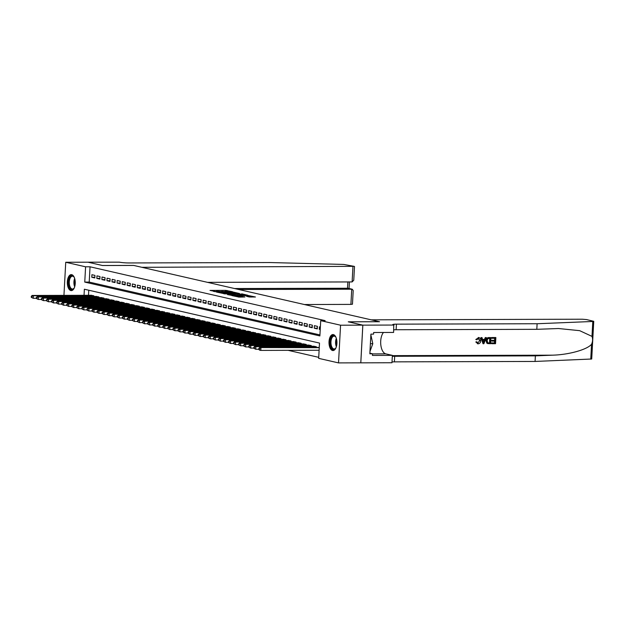 <?xml version="1.0" encoding="UTF-8"?>
<svg xmlns="http://www.w3.org/2000/svg" width="625" height="625" viewBox="0 0 625 625"><rect width="100%" height="100%" fill="white"/><g stroke="black" fill="none" stroke-linecap="round" stroke-linejoin="round"><path stroke-width="0.94" d="M223.141 291.734L226.102 291.18L232.484 291.727L225.75 290.367L210.016 290.414L215.031 291.398L213.531 291.422M215.016 291.758L216.656 291.211L224 291.797L223.156 291.375M332.539 350.492A8 3.969 89.8 0 1 329.008 342.102A8 3.969 89.8 0 1 332.945 334.547A8 3.969 89.8 0 1 333.398 334.602A8 3.969 89.8 0 1 336.93 342.992A8 3.969 89.8 0 1 332.992 350.547A8 3.969 89.8 0 1 332.539 350.492M70.859 290.562A8 3.969 89.8 0 1 67.328 282.172A8 3.969 89.8 0 1 71.266 274.617A8 3.969 89.8 0 1 71.719 274.672A8 3.969 89.8 0 1 75.25 283.062A8 3.969 89.8 0 1 71.312 290.617A8 3.969 89.8 0 1 70.859 290.562M249.172 296.961L255.461 297L248.109 295.492L231.867 295.594L239.227 297.109L244.93 296.977L234.398 295.844L246.117 295.656L250.133 296.109L246.531 296.328L249.172 296.961M63.945 295.367L65.734 262.258L88 262.195L102.539 265.523L133.703 265.438L379.445 321.719L348.281 321.805L362.82 325.141L340.562 325.203L338.523 362.898L318.672 358.359L319.5 343.07L84.367 289.219L84.039 295.305M65.734 262.258L85.586 266.805L84.758 282.094L319.883 335.938L320.711 320.656L340.562 325.203M320.711 320.656L325.164 320.641L90.039 266.797L85.586 266.805M239.523 293.523L232.672 291.953L216.43 292.062L223.789 293.57L239.523 293.523M241.758 293.836L247.75 295.234L231.508 295.336L227.5 294.594L234.383 294.516L233.102 294.023L224.039 293.812L241.742 294.133M94.945 275.398L91.914 274.703L91.773 277.25L94.805 277.945L94.945 275.398M100 276.555L96.969 275.859L96.828 278.406L99.867 279.102L100 276.555M105.062 277.711L102.023 277.016L101.891 279.562L104.922 280.258L105.062 277.711M110.117 278.867L107.078 278.18L106.945 280.727L109.977 281.422L110.117 278.867M115.172 280.031L112.141 279.336L112 281.883L115.031 282.578L115.172 280.031M120.227 281.188L117.195 280.492L117.055 283.039L120.094 283.734L120.227 281.188M125.289 282.344L122.25 281.648L122.117 284.195L125.148 284.891L125.289 282.344M130.344 283.5L127.305 282.805L127.172 285.359L130.203 286.047L130.344 283.5M135.398 284.664L132.367 283.969L132.227 286.516L135.258 287.211L135.398 284.664M140.453 285.82L137.422 285.125L137.281 287.672L140.32 288.367L140.453 285.82M145.508 286.977L142.477 286.281L142.336 288.828L145.375 289.523L145.508 286.977M150.57 288.133L147.531 287.438L147.398 289.984L150.43 290.68L150.57 288.133M155.625 289.297L152.594 288.602L152.453 291.148L155.484 291.844L155.625 289.297M160.68 290.453L157.648 289.758L157.508 292.305L160.547 293L160.68 290.453M165.734 291.609L162.703 290.914L162.562 293.461L165.602 294.156L165.734 291.609M170.797 292.766L167.758 292.07L167.625 294.617L170.656 295.312L170.797 292.766M175.852 293.93L172.82 293.234L172.68 295.781L175.711 296.477L175.852 293.93M180.906 295.086L177.875 294.391L177.734 296.938L180.766 297.633L180.906 295.086M185.961 296.242L182.93 295.547L182.789 298.094L185.828 298.789L185.961 296.242M191.023 297.398L187.984 296.703L187.852 299.25L190.883 299.945L191.023 297.398M196.078 298.555L193.047 297.867L192.906 300.414L195.938 301.102L196.078 298.555M201.133 299.719L198.102 299.023L197.961 301.57L200.992 302.266L201.133 299.719M206.188 300.875L203.156 300.18L203.016 302.727L206.055 303.422L206.188 300.875M211.25 302.031L208.211 301.336L208.078 303.883L211.109 304.578L211.25 302.031M216.305 303.188L213.266 302.492L213.133 305.039L216.164 305.734L216.305 303.188M221.359 304.352L218.328 303.656L218.187 306.203L221.219 306.898L221.359 304.352M226.414 305.508L223.383 304.812L223.242 307.359L226.281 308.055L226.414 305.508M231.477 306.664L228.437 305.969L228.305 308.516L231.336 309.211L231.477 306.664M236.531 307.82L233.492 307.125L233.359 309.672L236.391 310.367L236.531 307.82M241.586 308.984L238.555 308.289L238.414 310.836L241.445 311.531L241.586 308.984M246.641 310.141L243.609 309.445L243.469 311.992L246.508 312.688L246.641 310.141M251.695 311.297L248.664 310.602L248.523 313.148L251.562 313.844L251.695 311.297M256.758 312.453L253.719 311.758L253.586 314.305L256.617 315L256.758 312.453M261.812 313.609L258.781 312.922L258.641 315.469L261.672 316.164L261.812 313.609M266.867 314.773L263.836 314.078L263.695 316.625L266.734 317.32L266.867 314.773M271.922 315.93L268.891 315.234L268.75 317.781L271.789 318.477L271.922 315.93M276.984 317.086L273.945 316.391L273.812 318.938L276.844 319.633L276.984 317.086M282.039 318.242L279.008 317.547L278.867 320.094L281.898 320.789L282.039 318.242M287.094 319.406L284.062 318.711L283.922 321.258L286.961 321.953L287.094 319.406M292.148 320.562L289.117 319.867L288.977 322.414L292.016 323.109L292.148 320.562M297.211 321.719L294.172 321.023L294.039 323.57L297.07 324.266L297.211 321.719M302.266 322.875L299.234 322.18L299.094 324.727L302.125 325.422L302.266 322.875M307.32 324.039L304.289 323.344L304.148 325.891L307.18 326.586L307.32 324.039M312.375 325.195L309.344 324.5L309.203 327.047L312.242 327.742L312.375 325.195M317.438 326.352L314.398 325.656L314.266 328.203L317.297 328.898L317.438 326.352M90.039 266.797L89.211 282.078L319.945 334.922M320.367 327.023L319.453 326.812L319.32 329.359L320.234 329.57M288.125 350.328L318.727 357.336M88.766 290.227L88.492 295.289M90.797 295.281L93.844 295.773L93.805 296.453M95.852 296.445L98.898 296.93L98.859 297.609M100.914 297.602L103.953 298.094L103.922 298.766M105.969 298.758L109.016 299.25L108.977 299.922M111.023 299.914L114.07 300.406L114.031 301.078M116.078 301.078L119.125 301.562L119.086 302.242M121.133 302.234L124.18 302.727L124.148 303.398M126.195 303.391L129.234 303.883L129.203 304.555M131.25 304.547L134.297 305.039L134.258 305.711M136.305 305.711L139.352 306.195L139.312 306.875M141.359 306.867L144.406 307.352L144.375 308.031M146.422 308.023L149.461 308.516L149.43 309.188M151.477 309.18L154.523 309.672L154.484 310.344M156.531 310.344L159.578 310.828L159.539 311.508M161.586 311.5L164.633 311.984L164.594 312.664M166.648 312.656L169.688 313.148L169.656 313.82M171.703 313.812L174.75 314.305L174.711 314.977M176.758 314.969L179.805 315.461L179.766 316.133M181.812 316.133L184.859 316.617L184.82 317.297M186.875 317.289L189.914 317.781L189.883 318.453M191.93 318.445L194.977 318.938L194.938 319.609M196.984 319.602L200.031 320.094L199.992 320.766M202.039 320.766L205.086 321.25L205.047 321.93M207.102 321.922L210.141 322.414L210.109 323.086M212.156 323.078L215.203 323.57L215.164 324.242M217.211 324.234L220.258 324.727L220.219 325.398M222.266 325.398L225.312 325.883L225.273 326.562M227.328 326.555L230.367 327.039L230.336 327.719M232.383 327.711L235.43 328.203L235.391 328.875M237.438 328.867L240.484 329.359L240.445 330.031M242.492 330.023L245.539 330.516L245.5 331.188M247.547 331.188L250.594 331.672L250.563 332.352M252.609 332.344L255.648 332.836L255.617 333.508M257.664 333.5L260.711 333.992L260.672 334.664M262.719 334.656L265.766 335.148L265.727 335.82M267.773 335.82L270.82 336.305L270.789 336.984M272.836 336.977L275.875 337.469L275.844 338.141M277.891 338.133L280.938 338.625L280.898 339.297M282.945 339.289L285.992 339.781L285.953 340.453M288 340.453L291.047 340.938L291.008 341.617M293.062 341.609L296.102 342.094L296.07 342.773M298.117 342.766L301.164 343.258L301.125 343.93M303.172 343.922L306.219 344.414L306.18 345.086M308.227 345.078L311.273 345.57L311.234 346.242M313.289 346.242L316.328 346.727L316.297 347.406M318.344 347.398L259.672 347.57L319.25 347.688M362.82 325.141L360.781 362.836L338.523 362.898M89.211 282.078L84.758 282.094M91.773 277.25L94.844 277.242M96.828 278.406L99.906 278.398M101.891 279.562L104.961 279.555M106.945 280.727L110.016 280.711M112 281.883L115.07 281.875M117.055 283.039L120.133 283.031M122.117 284.195L125.188 284.188M127.172 285.359L130.242 285.344M132.227 286.516L135.297 286.508M137.281 287.672L140.352 287.664M142.336 288.828L145.414 288.82M147.398 289.984L150.469 289.977M152.453 291.148L155.523 291.141M157.508 292.305L160.578 292.297M162.562 293.461L165.641 293.453M167.625 294.617L170.695 294.609M172.68 295.781L175.75 295.766M177.734 296.938L180.805 296.93M182.789 298.094L185.867 298.086M187.852 299.25L190.922 299.242M192.906 300.414L195.977 300.398M197.961 301.57L201.031 301.562M203.016 302.727L206.094 302.719M208.078 303.883L211.148 303.875M213.133 305.039L216.203 305.031M218.187 306.203L221.258 306.195M223.242 307.359L226.32 307.352M228.305 308.516L231.375 308.508M233.359 309.672L236.43 309.664M238.414 310.836L241.484 310.82M243.469 311.992L246.539 311.984M248.523 313.148L251.602 313.141M253.586 314.305L256.656 314.297M258.641 315.469L261.711 315.453M263.695 316.625L266.766 316.617M268.75 317.781L271.828 317.773M273.812 318.938L276.883 318.93M278.867 320.094L281.938 320.086M283.922 321.258L286.992 321.25M288.977 322.414L292.055 322.406M294.039 323.57L297.109 323.562M299.094 324.727L302.164 324.719M304.148 325.891L307.219 325.883M309.203 327.047L312.281 327.039M314.266 328.203L317.336 328.195M319.32 329.359L320.242 329.359M223.156 291.398L221.375 291.398M235.945 293.531L234.469 293.195M233.359 292.195L218.242 292.203L223.438 292.758L232.875 292.734L234.5 292.539L233.359 292.195M242.336 295L243.664 295.305M241.008 294.5L242.367 294.344L238.352 293.891L234.195 293.961L241.008 294.5L240.961 295.312M235.539 295.328L234.859 295.172M251.383 297.07L250.094 296.773M91.695 295.281L32.125 295.461L33.391 295.75L33.25 298.297L36.32 298.289M31.758 297.445L33.25 298.297L31.25 297.328L31.758 297.445L31.812 296.43L31.305 296.312L31.25 297.328M31.812 296.43L33.391 295.75L92.961 295.57M31.305 296.312L32.125 295.461M74.438 287.523A6.922 3.43 89.8 0 1 73.984 288.289A6.922 3.43 89.8 0 1 73.383 288.961A6.922 3.43 89.8 0 1 68.859 285.375A6.922 3.43 89.8 0 1 70.617 276.266A6.922 3.43 89.8 0 1 73.945 276.93A6.922 3.43 89.8 0 1 74.406 277.695M74.102 277.148A6.406 3.18 -90.2 0 0 72.43 276.203A6.406 3.18 -90.2 0 0 71.164 276.734A6.406 3.18 -90.2 0 0 69.336 283.922A6.406 3.18 -90.2 0 0 72.469 289.023A6.406 3.18 -90.2 0 0 73.727 288.492A6.406 3.18 -90.2 0 0 74.133 288.07M71.766 274.68A7.945 3.945 -90.2 0 0 70.414 275.328A7.945 3.945 -90.2 0 0 68.125 284.023A7.945 3.945 -90.2 0 0 71.812 290.547M336.109 347.453A6.922 3.43 89.8 0 1 335.656 348.219A6.922 3.43 89.8 0 1 335.062 348.891A6.922 3.43 89.8 0 1 330.539 345.305A6.922 3.43 89.8 0 1 332.297 336.195A6.922 3.43 89.8 0 1 335.625 336.859A6.922 3.43 89.8 0 1 336.086 337.625M335.773 337.078A6.406 3.18 -90.2 0 0 334.109 336.133A6.406 3.18 -90.2 0 0 332.844 336.664A6.406 3.18 -90.2 0 0 331.016 343.852A6.406 3.18 -90.2 0 0 334.141 348.953A6.406 3.18 -90.2 0 0 335.406 348.422A6.406 3.18 -90.2 0 0 335.805 348M333.438 334.609A7.945 3.945 -90.2 0 0 332.094 335.258A7.945 3.945 -90.2 0 0 329.805 343.953A7.945 3.945 -90.2 0 0 333.484 350.484M369.969 351.453L372.797 343.695L370.867 334.852M370.391 343.703L372.797 343.695M304.406 304.531L350.906 304.391L351.727 289.164L347.531 288.203L347.867 281.938M238.758 289.492L352.219 289.211L348.023 288.25L234.555 288.531M87.969 262.188L102.461 265.508L133.625 265.414L141.914 267.312L354.102 266.336L343.695 264.43L269.875 262.539L129.188 262.953A7.18 0.711 -176.9 0 1 119.414 262.164L87.969 262.195M207.57 282.352L352.117 281.93L352.945 266.695M352.219 289.211L353.203 290.516L352.461 304.211L350.906 304.391M354.5 266.516L353.758 280.211L352.117 281.93M491.961 337.594L495.641 337.523L491.734 337.539A13.359 6.625 -90.2 0 0 491.625 338.227L491.734 337.539M494.766 338.289A13.359 6.625 -90.2 0 0 494.555 340.312L491.75 340.32A13.359 6.625 -90.2 0 0 491.711 341.023L492.117 341.117L491.75 340.32M494.516 341.109A13.359 6.625 -90.2 0 0 494.523 342.922L491.508 342.93A13.359 6.625 -90.2 0 0 491.539 343.648L491.508 342.93M490.938 337.594L488.797 337.547C487.078 337.648 486.141 338.664 485.977 340.602L486.805 343.125L487.914 343.648L487.086 343.195L486.383 340.695C486.484 338.742 487.359 337.711 489.023 337.602L490.938 337.594L490.602 343.711L487.602 343.57M476.172 339.594L478.875 337.562L475.789 339.508L476.914 339.789L475.789 339.508M478.203 338.188L479.609 340.641L477.922 343.047L479.609 340.641M478.242 337.5L478.461 337.555C480.094 337.711 480.859 338.773 480.766 340.727C480.633 342.602 479.75 343.633 478.141 343.82L476.172 342.055L476.562 341.781L475.805 341.969L477.922 343.773M591.984 336.383L592.789 321.477L593.75 321.305L591.711 359.008L535.07 361.445L535.375 355.867L552.445 355.172C568.75 354.773 587.219 349.625 591.555 344.266C592.773 341.547 592.922 338.922 591.984 336.383L579.664 330.664L558.5 328.523L536.812 329.32L396.125 329.734A7.18 0.711 3.1 0 0 393.75 329.828M486.32 337.609L483.875 343.727L483.023 343.727L481.234 337.625L482.031 337.617L482.539 339.5L484.812 339.492L485.523 337.609L486.32 337.609L485.297 337.555L484.438 339.406L482.516 339.414M482.031 337.617L481 337.57L483.023 343.727M536.812 329.32L537.109 323.742L396.43 324.156A7.18 0.711 3.1 0 0 392.797 324.578A7.18 0.711 3.1 0 0 393.734 324.984L393.609 332.438L373.664 332.5L373.578 334.125L370.906 334.133L369.844 353.797L372.516 353.789L372.422 355.422L392.367 355.359L391.969 362.75L360.805 362.844L362.844 325.141L348.359 321.828L379.523 321.734L371.234 319.836L582.258 319.211L586.445 319.555L593.75 321.305M535.07 361.445L394.383 361.859A7.18 0.711 3.1 0 0 392.016 361.945M392.312 356.367A7.18 0.711 3.1 0 1 394.688 356.281L535.375 355.867M592.789 321.477L537.109 323.742M394.008 325.055L362.844 325.141M392.367 355.359L385.773 353.852A11.539 5.719 89.8 0 1 380.805 344.805A11.539 5.719 89.8 0 1 383.453 332.469M372.516 353.789L369.875 353.188M480.016 340.734L478.492 338.258L476.914 339.789M476.938 341.867L477.891 343.086M478.141 343.82L477.406 343.719M483.914 341.891L484.547 340.195L482.727 340.203L483.484 343.023L484.148 340.109M490.141 338.305L487.758 338.742L487.141 340.711L487.93 342.883L489.891 343.008L490.141 338.305M487.93 342.883L489.586 342.938A13.359 6.625 -90.2 0 1 489.836 338.305M486.383 340.695L485.977 340.602M492.148 340.414L494.961 340.406L495.078 338.289L491.922 338.297M494.961 340.406L494.555 340.312M491.805 343L494.82 342.992L494.922 341.109L492.117 341.117M495.867 337.578L495.539 343.695L491.766 343.703M96.75 296.438L37.18 296.617L38.445 296.906L38.305 299.453L41.375 299.445M36.812 298.602L38.305 299.453L36.305 298.492L36.812 298.602L36.867 297.586L36.359 297.469L36.305 298.492M36.867 297.586L38.445 296.906L98.016 296.727M36.359 297.469L37.18 296.617M101.805 297.602L42.234 297.773L43.5 298.062L43.367 300.609L46.43 300.602M41.867 299.766L43.367 300.609L41.359 299.648L41.867 299.766L41.922 298.742L41.422 298.625L41.359 299.648M41.922 298.742L43.5 298.062L103.07 297.891M41.422 298.625L42.234 297.773M106.859 298.758L47.297 298.93L48.562 299.219L48.422 301.766L51.484 301.758M46.922 300.922L48.422 301.766L46.422 300.805L46.922 300.922L46.984 299.898L46.477 299.789L46.422 300.805M46.984 299.898L48.562 299.219L108.125 299.047M46.477 299.789L47.297 298.93M111.922 299.914L52.352 300.094L53.617 300.383L53.477 302.93L56.547 302.914M51.984 302.078L53.477 302.93L51.477 301.961L51.984 302.078L52.039 301.062L51.531 300.945L51.477 301.961M52.039 301.062L53.617 300.383L113.188 300.203M51.531 300.945L52.352 300.094M116.977 301.07L57.406 301.25L58.672 301.539L58.531 304.086L61.602 304.078M57.039 303.234L58.531 304.086L56.531 303.125L57.039 303.234L57.094 302.219L56.586 302.102L56.531 303.125M57.094 302.219L58.672 301.539L118.242 301.359M56.586 302.102L57.406 301.25M122.031 302.234L62.461 302.406L63.727 302.695L63.594 305.242L66.656 305.234M62.094 304.398L63.594 305.242L61.586 304.281L62.094 304.398L62.148 303.375L61.641 303.258L61.586 304.281M62.148 303.375L63.727 302.695L123.297 302.523M61.641 303.258L62.461 302.406M127.086 303.391L67.523 303.562L68.781 303.852L68.648 306.398L71.711 306.391M67.148 305.555L68.648 306.398L66.648 305.438L67.148 305.555L67.203 304.531L66.703 304.422L66.648 305.438M67.203 304.531L68.781 303.852L128.352 303.68M66.703 304.422L67.523 303.562M132.148 304.547L72.578 304.719L73.844 305.016L73.703 307.562L76.773 307.547M72.211 306.711L73.703 307.562L71.703 306.594L72.211 306.711L72.266 305.695L71.758 305.578L71.703 306.594M72.266 305.695L73.844 305.016L133.406 304.836M71.758 305.578L72.578 304.719M137.203 305.703L77.633 305.883L78.898 306.172L78.758 308.719L81.828 308.711M77.266 307.867L78.758 308.719L76.758 307.75L77.266 307.867L77.32 306.852L76.812 306.734L76.758 307.75M77.32 306.852L78.898 306.172L138.469 305.992M76.812 306.734L77.633 305.883M142.258 306.859L82.688 307.039L83.953 307.328L83.82 309.875L86.883 309.867M82.32 309.031L83.82 309.875L81.812 308.914L82.32 309.031L82.375 308.008L81.867 307.891L81.812 308.914M82.375 308.008L83.953 307.328L143.523 307.156M81.867 307.891L82.688 307.039M147.312 308.023L87.75 308.195L89.008 308.484L88.875 311.031L91.938 311.023M87.375 310.188L88.875 311.031L86.875 310.07L87.375 310.188L87.43 309.164L86.93 309.055L86.875 310.07M87.43 309.164L89.008 308.484L148.578 308.312M86.93 309.055L87.75 308.195M152.375 309.18L92.805 309.352L94.07 309.641L93.93 312.195L97 312.18M92.438 311.344L93.93 312.195L91.93 311.227L92.438 311.344L92.492 310.328L91.984 310.211L91.93 311.227M92.492 310.328L94.07 309.641L153.633 309.469M91.984 310.211L92.805 309.352M157.43 310.336L97.859 310.516L99.125 310.805L98.984 313.352L102.055 313.344M97.492 312.5L98.984 313.352L96.984 312.383L97.492 312.5L97.547 311.484L97.039 311.367L96.984 312.383M97.547 311.484L99.125 310.805L158.695 310.625M97.039 311.367L97.859 310.516M162.484 311.492L102.914 311.672L104.18 311.961L104.039 314.508L107.109 314.5M102.547 313.656L104.039 314.508L102.039 313.547L102.547 313.656L102.602 312.641L102.094 312.523L102.039 313.547M102.602 312.641L104.18 311.961L163.75 311.781M102.094 312.523L102.914 311.672M167.539 312.656L107.977 312.828L109.234 313.117L109.102 315.664L112.164 315.656M107.602 314.82L109.102 315.664L107.102 314.703L107.602 314.82L107.656 313.797L107.156 313.68L107.102 314.703M107.656 313.797L109.234 313.117L168.805 312.945M107.156 313.68L107.977 312.828M172.602 313.812L113.031 313.984L114.297 314.273L114.156 316.82L117.219 316.812M112.664 315.977L114.156 316.82L112.156 315.859L112.664 315.977L112.719 314.961L112.211 314.844L112.156 315.859M112.719 314.961L114.297 314.273L173.859 314.102M112.211 314.844L113.031 313.984M177.656 314.969L118.086 315.148L119.352 315.438L119.211 317.984L122.281 317.977M117.719 317.133L119.211 317.984L117.211 317.016L117.719 317.133L117.773 316.117L117.266 316L117.211 317.016M117.773 316.117L119.352 315.438L178.922 315.258M117.266 316L118.086 315.148M182.711 316.125L123.141 316.305L124.406 316.594L124.266 319.141L127.336 319.133M122.773 318.289L124.266 319.141L122.266 318.18L122.773 318.289L122.828 317.273L122.32 317.156L122.266 318.18M122.828 317.273L124.406 316.594L183.977 316.414M122.32 317.156L123.141 316.305M187.766 317.289L128.203 317.461L129.461 317.75L129.328 320.297L132.391 320.289M127.828 319.453L129.328 320.297L127.328 319.336L127.828 319.453L127.883 318.43L127.383 318.312L127.328 319.336M127.883 318.43L129.461 317.75L189.031 317.578M127.383 318.312L128.203 317.461M192.828 318.445L133.258 318.617L134.523 318.906L134.383 321.453L137.445 321.445M132.891 320.609L134.383 321.453L132.383 320.492L132.891 320.609L132.945 319.586L132.438 319.477L132.383 320.492M132.945 319.586L134.523 318.906L194.086 318.734M132.438 319.477L133.258 318.617M197.883 319.602L138.312 319.773L139.578 320.07L139.438 322.617L142.508 322.602M137.945 321.766L139.438 322.617L137.438 321.648L137.945 321.766L138 320.75L137.492 320.633L137.438 321.648M138 320.75L139.578 320.07L199.148 319.891M137.492 320.633L138.312 319.773M202.938 320.758L143.367 320.938L144.633 321.227L144.492 323.773L147.562 323.766M143 322.922L144.492 323.773L142.492 322.812L143 322.922L143.055 321.906L142.547 321.789L142.492 322.812M143.055 321.906L144.633 321.227L204.203 321.047M142.547 321.789L143.367 320.938M207.992 321.922L148.422 322.094L149.688 322.383L149.555 324.93L152.617 324.922M148.055 324.086L149.555 324.93L147.547 323.969L148.055 324.086L148.109 323.062L147.609 322.945L147.547 323.969M148.109 323.062L149.688 322.383L209.258 322.211M147.609 322.945L148.422 322.094M213.047 323.078L153.484 323.25L154.75 323.539L154.609 326.086L157.672 326.078M153.109 325.242L154.609 326.086L152.609 325.125L153.109 325.242L153.172 324.219L152.664 324.109L152.609 325.125M153.172 324.219L154.75 323.539L214.312 323.367M152.664 324.109L153.484 323.25M218.109 324.234L158.539 324.406L159.805 324.695L159.664 327.25L162.734 327.234M158.172 326.398L159.664 327.25L157.664 326.281L158.172 326.398L158.227 325.383L157.719 325.266L157.664 326.281M158.227 325.383L159.805 324.695L219.375 324.523M157.719 325.266L158.539 324.406M223.164 325.391L163.594 325.57L164.859 325.859L164.719 328.406L167.789 328.398M163.227 327.555L164.719 328.406L162.719 327.438L163.227 327.555L163.281 326.539L162.773 326.422L162.719 327.438M163.281 326.539L164.859 325.859L224.43 325.68M162.773 326.422L163.594 325.57M228.219 326.547L168.648 326.727L169.914 327.016L169.781 329.562L172.844 329.555M168.281 328.711L169.781 329.562L167.773 328.602L168.281 328.711L168.336 327.695L167.836 327.578L167.773 328.602M168.336 327.695L169.914 327.016L229.484 326.836M167.836 327.578L168.648 326.727M233.273 327.711L173.711 327.883L174.969 328.172L174.836 330.719L177.898 330.711M173.336 329.875L174.836 330.719L172.836 329.758L173.336 329.875L173.391 328.852L172.891 328.734L172.836 329.758M173.391 328.852L174.969 328.172L234.539 328M172.891 328.734L173.711 327.883M238.336 328.867L178.766 329.039L180.031 329.328L179.891 331.875L182.961 331.867M178.398 331.031L179.891 331.875L177.891 330.914L178.398 331.031L178.453 330.016L177.945 329.898L177.891 330.914M178.453 330.016L180.031 329.328L239.594 329.156M177.945 329.898L178.766 329.039M243.391 330.023L183.82 330.203L185.086 330.492L184.945 333.039L188.016 333.031M183.453 332.188L184.945 333.039L182.945 332.07L183.453 332.188L183.508 331.172L183 331.055L182.945 332.07M183.508 331.172L185.086 330.492L244.656 330.312M183 331.055L183.82 330.203M248.445 331.18L188.875 331.359L190.141 331.648L190.008 334.195L193.07 334.188M188.508 333.344L190.008 334.195L188 333.234L188.508 333.344L188.562 332.328L188.055 332.211L188 333.234M188.562 332.328L190.141 331.648L249.711 331.469M188.055 332.211L188.875 331.359M253.5 332.344L193.938 332.516L195.195 332.805L195.062 335.352L198.125 335.344M193.562 334.508L195.062 335.352L193.062 334.391L193.562 334.508L193.617 333.484L193.117 333.367L193.062 334.391M193.617 333.484L195.195 332.805L254.766 332.633M193.117 333.367L193.938 332.516M258.562 333.5L198.992 333.672L200.258 333.961L200.117 336.508L203.188 336.5M198.625 335.664L200.117 336.508L198.117 335.547L198.625 335.664L198.68 334.641L198.172 334.531L198.117 335.547M198.68 334.641L200.258 333.961L259.82 333.789M198.172 334.531L198.992 333.672M263.617 334.656L204.047 334.836L205.312 335.125L205.172 337.672L208.242 337.656M203.68 336.82L205.172 337.672L203.172 336.703L203.68 336.82L203.734 335.805L203.227 335.688L203.172 336.703M203.734 335.805L205.312 335.125L264.883 334.945M203.227 335.688L204.047 334.836M268.672 335.812L209.102 335.992L210.367 336.281L210.227 338.828L213.297 338.82M208.734 337.977L210.227 338.828L208.227 337.867L208.734 337.977L208.789 336.961L208.281 336.844L208.227 337.867M208.789 336.961L210.367 336.281L269.938 336.102M208.281 336.844L209.102 335.992M273.727 336.977L214.164 337.148L215.422 337.438L215.289 339.984L218.352 339.977M213.789 339.141L215.289 339.984L213.289 339.023L213.789 339.141L213.844 338.117L213.344 338L213.289 339.023M213.844 338.117L215.422 337.438L274.992 337.266M213.344 338L214.164 337.148M278.789 338.133L219.219 338.305L220.484 338.594L220.344 341.141L223.406 341.133M218.852 340.297L220.344 341.141L218.344 340.18L218.852 340.297L218.906 339.273L218.398 339.164L218.344 340.18M218.906 339.273L220.484 338.594L280.047 338.422M218.398 339.164L219.219 338.305M283.844 339.289L224.273 339.461L225.539 339.758L225.398 342.305L228.469 342.289M223.906 341.453L225.398 342.305L223.398 341.336L223.906 341.453L223.961 340.438L223.453 340.32L223.398 341.336M223.961 340.438L225.539 339.758L285.109 339.578M223.453 340.32L224.273 339.461M288.898 340.445L229.328 340.625L230.594 340.914L230.453 343.461L233.523 343.453M228.961 342.609L230.453 343.461L228.453 342.492L228.961 342.609L229.016 341.594L228.508 341.477L228.453 342.492M229.016 341.594L230.594 340.914L290.164 340.734M228.508 341.477L229.328 340.625M293.953 341.602L234.391 341.781L235.648 342.07L235.516 344.617L238.578 344.609M234.016 343.773L235.516 344.617L233.516 343.656L234.016 343.773L234.07 342.75L233.57 342.633L233.516 343.656M234.07 342.75L235.648 342.07L295.219 341.898M233.57 342.633L234.391 341.781M299.016 342.766L239.445 342.938L240.711 343.227L240.57 345.773L243.633 345.766M239.078 344.93L240.57 345.773L238.57 344.812L239.078 344.93L239.133 343.906L238.625 343.797L238.57 344.812M239.133 343.906L240.711 343.227L300.273 343.055M238.625 343.797L239.445 342.938M304.07 343.922L244.5 344.094L245.766 344.383L245.625 346.93L248.695 346.922M244.133 346.086L245.625 346.93L243.625 345.969L244.133 346.086L244.188 345.07L243.68 344.953L243.625 345.969M244.188 345.07L245.766 344.383L305.336 344.211M243.68 344.953L244.5 344.094M309.125 345.078L249.555 345.258L250.82 345.547L250.68 348.094L253.75 348.086M249.187 347.242L250.68 348.094L248.68 347.125L249.187 347.242L249.242 346.227L248.734 346.109L248.68 347.125M249.242 346.227L250.82 345.547L310.391 345.367M248.734 346.109L249.555 345.258M314.18 346.234L254.609 346.414L255.875 346.703L255.742 349.25L258.805 349.242M254.242 348.398L255.742 349.25L253.742 348.289L254.242 348.398L254.297 347.383L253.797 347.266L253.742 348.289M254.297 347.383L255.875 346.703L315.445 346.523M253.797 347.266L254.609 346.414M259.359 348.539L258.852 348.422L258.797 349.445L259.297 349.562L259.359 348.539L260.938 347.859L260.797 350.406L319.109 350.234M259.297 349.562L260.797 350.406L259.531 350.117L258.797 349.445M258.852 348.422L259.672 347.57M225.703 291.18L225.75 290.367M227.078 291.195L227.117 290.484M223.391 293.562L223.438 292.758M232.828 293.547L232.875 292.734M234.344 295.328L234.383 294.516M235.938 295.328L235.984 294.398M237.312 295.32L237.359 294.508M248.734 296.859L248.766 296.266M238.367 297.07L238.414 296.297M241.016 297.102L241.055 296.289M242.391 297.094L242.43 296.398M93.625 296.453L93.664 295.734M74.688 286.781A6.406 3.18 89.8 0 1 74.664 278.43M74.906 279.344A6.195 3.078 -90.2 0 0 74.922 285.867M336.367 346.711A6.406 3.18 89.8 0 1 336.336 338.359M336.578 339.273A6.195 3.078 -90.2 0 0 336.602 345.797M552.445 355.172L392.352 355.641M396.125 329.734L396.43 324.156M394.688 356.281L394.383 361.859M590.75 359.172L591.555 344.266M372.508 353.891L385.773 353.852M98.68 297.609L98.719 296.891M103.734 298.766L103.773 298.047M108.789 299.922L108.828 299.211M113.852 301.086L113.891 300.367M118.906 302.242L118.945 301.523M123.961 303.398L124 302.68M129.016 304.555L129.055 303.836M134.078 305.711L134.117 305M139.133 306.875L139.172 306.156M144.188 308.031L144.227 307.312M149.242 309.188L149.281 308.469M154.305 310.344L154.336 309.633M159.359 311.508L159.398 310.789M164.414 312.664L164.453 311.945M169.469 313.82L169.508 313.102M174.523 314.977L174.562 314.266M179.586 316.141L179.625 315.422M184.641 317.297L184.68 316.578M189.695 318.453L189.734 317.734M194.75 319.609L194.789 318.891M199.812 320.766L199.852 320.055M204.867 321.93L204.906 321.211M209.922 323.086L209.961 322.367M214.977 324.242L215.016 323.523M220.039 325.398L220.078 324.688M225.094 326.562L225.133 325.844M230.148 327.719L230.188 327M235.203 328.875L235.242 328.156M240.266 330.031L240.305 329.32M245.32 331.195L245.359 330.477M250.375 332.352L250.414 331.633M255.43 333.508L255.469 332.789M260.492 334.664L260.523 333.953M265.547 335.82L265.586 335.109M270.602 336.984L270.641 336.266M275.656 338.141L275.695 337.422M280.711 339.297L280.75 338.578M285.773 340.453L285.812 339.742M290.828 341.617L290.867 340.898M295.883 342.773L295.922 342.055M300.938 343.93L300.977 343.211M306 345.086L306.039 344.375M311.055 346.25L311.094 345.531M316.109 347.406L316.148 346.688M234.445 293.539L234.5 292.539M234.852 295.328L234.898 294.461M242.313 295.305L242.367 294.344M250.078 297.062L250.133 296.109M349.062 288.492L349.414 281.938"/></g></svg>
